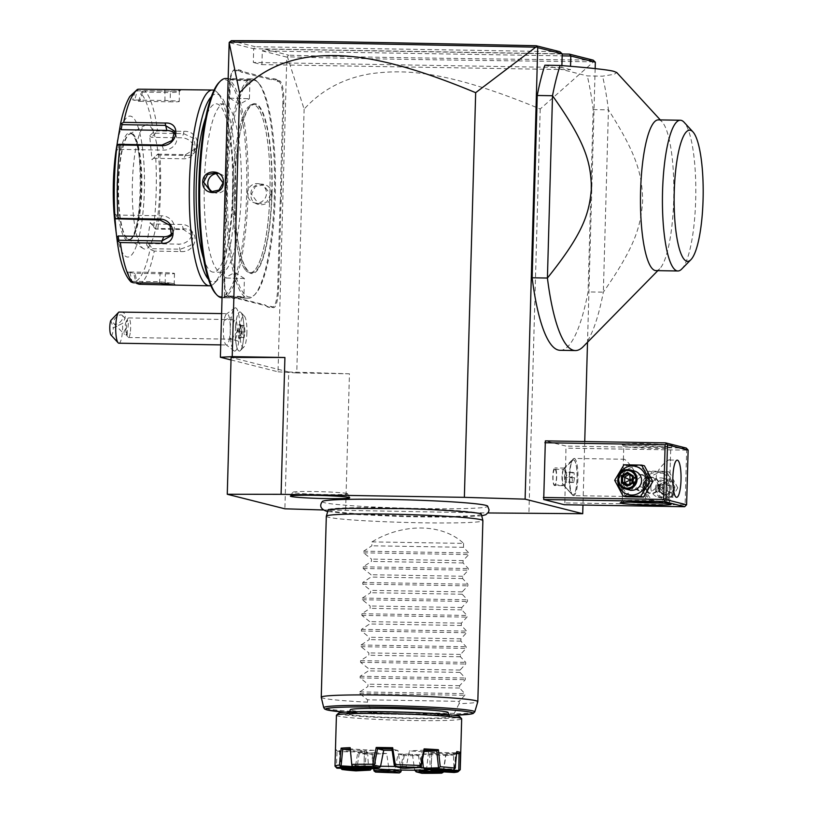 <?xml version="1.0" encoding="UTF-8"?>
<svg xmlns="http://www.w3.org/2000/svg" width="814" height="814" viewBox="0 0 814 814"><rect width="100%" height="100%" fill="white"/><g stroke="black" fill="none" stroke-linecap="round" stroke-linejoin="round"><path stroke-width="0.61" stroke-dasharray="4.07 3.05" d="M323.3 509.961L487.993 512.962M322.364 501.465A82.763 4.192 -178.4 0 0 324.287 502.655A82.763 4.192 -178.4 0 0 416.096 508.445A82.763 4.192 -178.4 0 0 487.637 506.084M595.156 68.61L587.515 342.277M584.737 441.534L582.966 505.046M561.894 65.588L561.843 67.521L570.451 69.689L570.543 66.3M687.423 449.125L686.66 450.142L685.123 504.873L564.845 502.899L564.367 504.741M564.845 502.899L566.005 446.103L545.349 440.883M544.881 65.201L587.301 75.916L602.574 76.17L614.234 74.278L616.758 72.538M560.073 350.305A156.634 34.605 90.9 0 0 588.074 291.921L593.162 109.605A156.634 34.605 90.9 0 0 587.301 75.916M231.023 359.941L278.032 371.815L286.823 57.122L287.434 56.776L304.121 109.137C321.805 89.713 344.393 77.849 371.876 73.555C402.737 69.75 443.834 68.915 540.211 108.984L593.579 61.793L594.81 61.61M540.211 108.984L528.907 513.644M304.121 109.137L296.754 372.934L349.44 373.799L345.624 510.622M349.44 373.799L288.705 371.988L284.89 508.811M278.032 371.815L296.754 372.934M288.705 371.988L231.084 357.438M559.94 51.74L255.23 46.724L253.693 48.759L229.172 42.562M562.23 53.836L253.693 48.759L253.317 62.444L561.843 67.521M286.823 57.122L262.301 50.936L261.915 64.611L253.317 62.444M246.907 332.458A15.7 3.47 -89.1 0 1 243.986 346.896A15.7 3.47 -89.1 0 1 240.008 330.718A15.7 3.47 -89.1 0 1 244.495 316.31A15.7 3.47 -89.1 0 1 246.907 332.458M238.838 341.31A21.663 4.782 -89.1 0 1 234.208 351.007A21.663 4.782 -89.1 0 1 231.207 317.602A21.663 4.782 -89.1 0 1 234.92 307.896A21.663 4.782 -89.1 0 1 239.296 318.294A21.663 4.782 -89.1 0 1 238.838 341.31A23.494 12.475 -170.9 0 1 229.579 337.891A15.659 3.46 -89.1 0 0 229.986 321.896A15.659 3.46 -89.1 0 0 227.075 313.665A15.659 3.46 -89.1 0 0 226.19 314.163A15.659 3.46 -89.1 0 0 224.064 320.757A15.659 3.46 90.9 0 0 225.692 344.464A15.659 3.46 90.9 0 0 226.567 344.983A15.659 3.46 90.9 0 0 229.579 337.891M277.147 81.237L277.93 80.474A40.334 8.913 -89.1 0 1 276.211 79.253L275.407 80.016A41.117 9.086 90.9 0 0 277.147 81.237L278.876 81.675A20.757 4.589 -89.1 0 1 282.855 103.551L283.791 103.602L281.603 181.827A40.334 8.913 -89.1 0 0 281.563 189.764L281.237 201.262A40.334 8.913 -89.1 0 0 280.84 209.117L278.663 287.332A21.54 4.762 90.9 0 1 273.331 307.641L271.601 307.204A40.334 8.913 -89.1 0 0 269.841 307.55L267.307 306.909A40.334 8.913 -89.1 0 0 267.134 306.705A40.334 8.913 -89.1 0 0 265.588 305.688L236.314 298.29A40.334 8.913 -89.1 0 0 234.554 298.636L232.031 297.995A40.334 8.913 -89.1 0 0 231.848 297.792A40.334 8.913 -89.1 0 0 230.311 296.774L228.581 296.337A21.54 4.762 90.9 0 1 227.757 295.797L227.045 295.014A20.757 4.589 -89.1 0 1 223.86 273.677L226.048 195.452A41.117 9.086 90.9 0 0 226.099 187.434L226.679 187.485A40.334 8.913 -89.1 0 1 226.638 195.421L224.45 273.646A21.54 4.762 90.9 0 0 227.757 295.797M283.791 103.602A21.54 4.762 90.9 0 0 279.66 80.912L277.93 80.474M276.211 79.253L273.687 78.612A40.334 8.913 -89.1 0 1 271.927 78.958L242.653 71.561A40.334 8.913 -89.1 0 1 240.934 70.34L238.4 69.699A40.334 8.913 -89.1 0 1 236.64 70.045L234.91 69.607A21.54 4.762 90.9 0 0 233.577 70.116A21.54 4.762 90.9 0 0 229.579 89.906L227.401 168.132A40.334 8.913 -89.1 0 1 227.004 175.987L226.679 187.485M255.23 46.724L231.359 40.7M261.915 64.611L570.451 69.689M287.342 56.736L288.563 55.149L264.692 49.115L262.301 50.936L562.169 55.861M264.692 49.115L562.22 54.009M593.579 61.793C433.709 59.992 346.021 58.618 287.434 56.776M593.172 60.134C434.127 58.343 346.52 56.99 288.563 55.149M235.572 326.556A19.577 4.324 -89.1 0 1 239.998 311.955A19.577 4.324 -89.1 0 0 235.521 326.618L237.698 330.576L235.348 334.371A19.577 4.324 90.9 0 0 239.357 351.099A19.577 4.324 90.9 0 0 240.344 350.61A19.577 4.324 90.9 0 0 243.976 332.611A19.577 4.324 -89.1 0 0 240.964 312.474A19.577 4.324 -89.1 0 0 239.998 311.955A19.577 4.324 -89.1 0 1 243.966 331.593A19.577 4.324 -89.1 0 1 239.316 351.099A19.577 4.324 -89.1 0 1 235.307 334.3L235.348 334.371M235.521 326.618A19.556 4.324 -89.1 0 1 235.307 334.3M118.905 343.213A15.659 3.46 90.9 0 0 121.917 336.121A15.659 3.46 90.9 0 0 122.558 323.392L113.248 327.859A7.835 1.73 -89.1 0 1 111.009 335.053M118.905 312.057L115.924 315.038M110.846 320.441L113.248 327.859M120.777 311.915C126.078 312.464 126.679 316.29 122.558 323.392M122.792 316.198A5.871 3.124 135.4 0 0 122.375 315.486A5.871 3.124 135.4 0 0 116.565 316.86A5.871 3.124 135.4 0 0 113.584 323.016A5.871 3.124 135.4 0 0 114.011 323.728A5.871 3.124 135.4 0 0 119.821 322.344A5.871 3.124 135.4 0 0 122.792 316.198M125.244 324.46L126.058 321.906L127.737 320.919L128.083 321.561C128.5 323.311 128.246 326.424 127.32 330.881L127.238 334.727L126.272 334.249L125.244 324.46M125.448 329.182A5.871 3.124 135.4 0 0 124.064 333.638A5.871 3.124 135.4 0 0 124.491 334.361A5.871 3.124 135.4 0 0 126.791 334.839A5.871 3.124 135.4 0 0 127.238 334.727M130.22 333.068A9.788 2.167 -89.1 0 1 128.327 337.495A9.788 2.167 -89.1 0 1 127.493 336.691A9.788 2.167 -89.1 0 1 126.76 322.354A9.788 2.167 -89.1 0 1 127.788 318.691A9.788 2.167 -89.1 0 1 128.653 317.918A9.788 2.167 -89.1 0 1 130.464 323.066A9.788 2.167 -89.1 0 1 130.22 333.068M233.292 324.104A9.788 2.167 -89.1 0 1 235.185 319.668A9.788 2.167 -89.1 0 1 236.996 324.817A9.788 2.167 -89.1 0 1 236.752 334.819A9.788 2.167 -89.1 0 1 234.859 339.245A9.788 2.167 -89.1 0 1 233.048 334.096A9.788 2.167 -89.1 0 1 233.292 324.104M240.69 324.959L241.361 331.959L240.313 338.532L238.583 338.095L237.912 331.094L238.96 324.521L241.331 325.732L241.931 331.929L240.995 337.739L239.469 337.352L238.878 331.156L239.804 325.346L244.383 325.783L244.983 331.97L244.047 337.779L240.995 337.739L240.313 338.532L240.995 337.739M240.679 325.142L241.331 331.949L244.983 331.97M238.96 324.521L241.168 325.702M237.912 331.094L241.931 331.206L242.857 325.397L244.383 325.783M238.583 338.095L239.469 337.352L242.521 337.403L241.931 331.206M244.047 337.779L242.521 337.403M242.857 325.397L239.804 325.346M282.855 103.551L280.667 181.766A41.117 9.086 90.9 0 0 280.616 189.784L281.563 189.764M275.407 80.016L272.914 79.385L273.687 78.612M240.934 70.34L240.13 71.103A41.117 9.086 90.9 0 0 241.87 72.324L271.143 79.721A41.117 9.086 90.9 0 0 272.914 79.385M240.13 71.103L237.637 70.472L238.4 69.699M227.004 175.987L226.414 176.099A41.117 9.086 90.9 0 0 226.801 168.162L228.988 89.937A20.757 4.589 -89.1 0 1 232.845 70.869A20.757 4.589 -89.1 0 1 234.127 70.37L235.857 70.808A41.117 9.086 90.9 0 0 237.637 70.472M226.414 176.099L226.099 187.434M232.031 297.995L231.298 297.202A41.117 9.086 90.9 0 0 231.135 297.018A41.117 9.086 90.9 0 0 229.568 295.981L227.839 295.543A20.757 4.589 -89.1 0 1 227.045 295.014M231.298 297.202L234.554 298.636M267.307 306.909L266.585 306.115A41.117 9.086 90.9 0 0 266.422 305.932A41.117 9.086 90.9 0 0 264.845 304.894L235.572 297.497A41.117 9.086 90.9 0 0 233.801 297.832M266.585 306.115L269.841 307.55M281.237 201.262L280.301 201.129A41.117 9.086 90.9 0 0 279.914 209.056L277.727 287.281A20.757 4.589 -89.1 0 1 272.588 306.847L270.858 306.41A41.117 9.086 90.9 0 0 269.078 306.746M280.301 201.129L280.616 189.784M255.627 104.568A84.178 18.6 90.9 0 0 254.66 104.436A84.178 18.6 90.9 0 0 234.778 183.933A84.178 18.6 90.9 0 0 250.936 272.649A84.178 18.6 90.9 0 0 251.892 272.782A84.178 18.6 90.9 0 0 271.774 193.284A84.178 18.6 90.9 0 0 255.627 104.568M269.943 193.254A84.178 18.6 90.9 0 0 253.785 104.538A84.178 18.6 90.9 0 0 252.828 104.406A84.178 18.6 90.9 0 0 248.575 106.532A84.188 18.6 -89.1 0 1 269.953 193.254A84.188 18.6 -89.1 0 1 245.889 270.502A84.178 18.6 90.9 0 0 249.094 272.619A84.178 18.6 90.9 0 0 250.051 272.751A84.178 18.6 90.9 0 0 269.943 193.254M232.946 183.903A84.188 18.6 -89.1 0 1 248.585 106.522A84.178 18.6 90.9 0 0 232.936 183.903A84.178 18.6 90.9 0 0 245.879 270.492A84.188 18.6 -89.1 0 1 232.946 183.903M254.477 80.291A108.466 23.962 -89.1 0 1 258.618 83.038A108.466 23.962 -89.1 0 1 275.407 188.97A108.466 23.962 -89.1 0 1 255.138 294.302A108.466 23.962 -89.1 0 1 248.423 296.866A108.466 23.962 -89.1 0 1 227.615 182.56A108.466 23.962 -89.1 0 1 254.477 80.291M253.358 79.1A109.636 24.227 -89.1 0 1 257.55 81.878A109.636 24.227 -89.1 0 1 274.522 188.96A109.636 24.227 -89.1 0 1 254.029 295.421A109.636 24.227 -89.1 0 1 248.504 298.189A109.636 24.227 -89.1 0 1 247.242 298.016A109.636 24.227 -89.1 0 1 226.139 185.317A109.636 24.227 -89.1 0 1 252.106 78.938A109.636 24.227 -89.1 0 1 253.358 79.1M244.383 297.965L243.64 297.171L224.542 296.866L223.758 297.629C220.156 296.296 241.972 296.652 244.383 297.965L226.607 297.822L223.758 297.629L224.542 296.866C221.194 295.594 241.473 295.93 243.64 297.171L244.638 298.056M229.874 78.714C232.285 80.037 254.1 80.393 250.498 79.06L230.22 78.571L229.619 78.622L230.616 79.507C232.784 80.759 253.062 81.095 249.715 79.823L230.616 79.507L229.619 78.622M250.722 79.273L249.715 79.823L250.722 79.273M225.763 78.5A109.636 24.227 -89.1 0 1 227.014 78.673A109.636 24.227 -89.1 0 1 248.117 191.371A109.636 24.227 -89.1 0 1 222.151 297.751A109.636 24.227 -89.1 0 1 222.039 297.751M271.53 194.597C272.385 180.84 250.559 180.515 250.916 194.261C249.817 207.957 271.632 208.282 271.53 194.597L270.594 194.546L263.339 184.87L255.25 186.62L251.506 194.231L258.547 203.846L266.717 202.106L270.594 194.546M219.119 82.387A108.466 23.962 -89.1 0 1 225.834 79.823A108.466 23.962 -89.1 0 1 246.642 194.129A108.466 23.962 -89.1 0 1 219.78 296.388A108.466 23.962 -89.1 0 1 216.178 294.2M225.152 104.07A84.178 18.6 90.9 0 0 224.196 103.938A84.178 18.6 90.9 0 0 204.253 185.623A84.178 18.6 90.9 0 0 220.462 272.151A84.178 18.6 90.9 0 0 221.428 272.273A84.178 18.6 90.9 0 0 241.361 190.598A84.178 18.6 90.9 0 0 225.152 104.07M203.408 258.109A84.178 18.6 90.9 0 0 212.444 272.018A84.178 18.6 90.9 0 0 213.41 272.141A84.178 18.6 90.9 0 0 233.343 190.466A84.178 18.6 90.9 0 0 217.135 103.938A84.178 18.6 90.9 0 0 216.178 103.805A84.178 18.6 90.9 0 0 205.718 117.511M211.375 96.601A93.976 20.767 -89.1 0 1 217.409 94.159A93.976 20.767 -89.1 0 1 221.001 96.53A93.976 20.767 -89.1 0 1 235.551 188.319A93.976 20.767 -89.1 0 1 217.989 279.578A93.976 20.767 -89.1 0 1 212.169 281.797A93.976 20.767 -89.1 0 1 208.374 279.192M214.001 90.273A97.894 21.632 -89.1 0 1 217.44 92.654A97.894 21.632 -89.1 0 1 232.601 188.268A97.894 21.632 -89.1 0 1 214.306 283.333A97.894 21.632 -89.1 0 1 210.785 285.602M139.235 284.269A97.894 21.632 90.9 0 0 154.253 251.109L180.433 251.536C197.232 253.195 201.017 228.846 184.066 228.897L157.885 228.459A97.894 21.632 90.9 0 0 159.931 155.067L186.111 155.494C203.124 156.196 200.59 130.26 183.791 131.349L157.611 130.922A97.894 21.632 90.9 0 0 144.648 90.69L170.828 91.117C178.51 90.893 181.848 90.405 180.861 89.642L178.795 89.479M179.579 91.361L180.861 89.642L179.294 91.178L137.291 90.802L134.636 100.01L164.967 100.509A11.752 0.59 -178.4 0 1 179.294 101.485A11.752 0.59 -178.4 0 1 170.136 101.811L170.391 92.572C177.187 92.338 180.159 91.87 179.294 91.178L179.294 101.485M144.648 90.69L142.002 91.371L140.842 93.518A94.994 20.991 -89.1 0 1 153.337 132.316L157.611 130.922M120.482 124.013A94.994 20.991 -89.1 0 1 134.961 92.033L132.702 99.888L139.805 101.312L142.45 92.104L142.002 91.371M142.45 92.104L170.391 92.572L170.828 91.117M154.253 251.109L150.071 249.318A94.994 20.991 -89.1 0 1 135.592 281.298L133.771 273.382L127.9 271.896L129.833 272.008L131.97 281.288L131.085 282L129.721 279.812A94.994 20.991 -89.1 0 1 117.216 241.025M131.97 281.288L159.91 281.746L173.921 283.516L175.743 285.215M175.407 285.103L173.921 283.516L165.069 283.058L137.128 282.59L136.64 283.404L135.592 281.298M159.931 155.067L157.275 154.579L155.637 156.176A94.994 20.991 -89.1 0 1 153.663 226.943L150.224 222.578L146.642 244.973L148.433 243.63L152.462 248.738L151.811 249.898M152.462 248.738L180.403 249.196L190.751 245.329L193.294 236.192L183.547 229.538L155.606 229.08L157.885 228.459M153.663 226.943L155.199 228.744M153.337 132.316L149.684 135.836L151.984 159.707L157.275 154.579M157.702 154.141L185.643 154.609L195.492 148.636L193.986 138.461L183.628 133.638L155.688 133.181L155.108 132.031M149.684 135.836L151.404 137.322L181.736 137.82A11.752 10.206 -155.6 0 1 193.447 153.144L195.492 148.636M155.688 133.181L151.404 137.322M138.583 101.374L140.842 93.518M116.331 148.708A70.482 15.568 -89.1 0 1 130.84 116.199A70.482 15.568 -89.1 0 1 144.363 190.476A70.482 15.568 -89.1 0 1 126.913 256.929A70.482 15.568 -89.1 0 1 115.089 223.982M146.642 244.973L150.071 249.318M151.984 159.707L155.637 156.176M139.805 101.312L170.136 101.811M134.961 92.033L137.413 89.387M132.702 99.888L134.636 100.01M137.291 90.802L136.447 89.967M127.9 271.896L129.721 279.812M129.833 272.008L160.165 272.507A11.752 0.59 1.6 0 1 174.491 273.494A11.752 0.59 1.6 0 1 165.334 273.809L134.992 273.311L137.128 282.59M133.771 273.382L134.992 273.311M131.665 133.811A52.859 11.681 -89.1 0 1 141.84 188.146A52.859 11.681 -89.1 0 1 129.314 239.438A52.859 11.681 -89.1 0 1 128.714 239.357A52.859 11.681 -89.1 0 1 127.798 238.96A52.859 11.681 -89.1 0 1 118.508 186.396A52.859 11.681 -89.1 0 1 129.518 134.157A52.859 11.681 -89.1 0 1 131.054 133.73A52.859 11.681 -89.1 0 1 131.665 133.811M147.792 124.684A62.261 13.757 90.9 0 0 145.279 125.102A62.261 13.757 90.9 0 0 132.306 186.62A62.261 13.757 90.9 0 0 143.244 248.535A62.261 13.757 90.9 0 0 144.322 249.003A62.261 13.757 90.9 0 0 159.737 190.303A62.261 13.757 90.9 0 0 147.792 124.684M174.99 134.056A11.752 9.615 162.1 0 1 176.414 136.66A11.752 9.615 162.1 0 1 163.655 150.102L118.05 149.349L118.813 144.322M116.249 150.682L118.05 149.349M114.499 213.563L116.219 215.038L116.717 219.251M116.219 215.038L161.823 215.791A11.752 10.206 24.4 0 1 173.535 231.115A11.752 10.206 24.4 0 1 172.171 233.252M148.433 243.63L178.775 244.129A11.752 9.615 -17.9 0 0 191.524 230.698A11.752 9.615 -17.9 0 0 181.919 224.471L151.587 223.972L155.606 229.08M150.224 222.578L151.587 223.972M153.419 158.282L183.75 158.781A11.752 10.206 -155.6 0 0 193.447 153.144M229.853 98.158L249.43 98.708L229.853 98.158L230.382 79.416M212.993 192.104A9.788 9.534 104.2 0 0 226.882 183.506A9.788 9.534 -75.8 0 0 217.653 173.575M244.404 278.53L224.827 277.981L244.404 278.53L243.874 297.263M259.32 183.852A9.788 9.534 104.2 0 0 247.375 193.183A9.788 9.534 -75.8 0 0 254.528 202.828A9.788 9.534 -75.8 0 0 266.463 193.498A9.788 9.534 104.2 0 0 259.32 183.852L263.339 184.87M621.265 481.145A14.56 14.184 -75.8 0 0 635.062 495.919A14.56 14.184 -75.8 0 0 649.674 481.613A14.56 14.184 -75.8 0 0 635.876 466.839A14.56 14.184 -75.8 0 0 621.265 481.145M686.283 448.076L566.005 446.103M672.14 445.411A25.448 1.292 -178.4 0 0 643.884 443.63A25.448 1.292 -178.4 0 0 621.906 444.352A25.448 1.292 -178.4 0 0 622.496 444.597A25.448 1.292 -178.4 0 0 649.47 446.347A25.448 1.292 -178.4 0 0 672.72 445.777A25.448 1.292 -178.4 0 0 672.14 445.411M686.66 450.142L566.371 448.168M642.785 486.579A14.56 14.184 -75.8 0 0 656.572 501.353A14.56 14.184 -75.8 0 0 671.184 487.047A14.56 14.184 -75.8 0 0 657.386 472.273A14.56 14.184 -75.8 0 0 642.785 486.579M685.123 504.873L685.836 505.809M669.82 460.042C669.179 457.916 655.575 469.912 656.298 477.431C655.168 484.747 668.05 498.341 668.782 497.171L669.373 496.713L670.37 461.06L669.586 460.012L677.238 460.134M630.708 502.177A23.494 1.19 1.6 0 1 622.822 501.312A23.494 1.19 1.6 0 1 622.252 501.027A23.494 1.19 1.6 0 1 622.283 500.966A23.494 1.19 1.6 0 1 643.742 500.447A23.494 1.19 1.6 0 1 668.64 502.065A23.494 1.19 1.6 0 1 669.189 502.279A23.494 1.19 1.6 0 1 669.22 502.34A23.494 1.19 1.6 0 1 660.703 503.021M622.964 496.418L622.405 495.4L623.402 459.747L623.992 459.289C624.725 458.119 637.616 471.713 636.477 479.029C637.199 486.548 623.595 498.544 622.964 496.418L573.534 495.634A18.6 4.111 -89.1 0 1 573.321 495.604A18.6 4.111 90.9 0 1 572.608 495.136A18.6 4.111 90.9 0 1 569.729 476.973A18.6 4.111 90.9 0 1 573.209 458.903A18.6 4.111 90.9 0 1 574.145 458.435L623.799 459.259M670.176 447.334A23.494 1.19 -178.4 0 0 644.678 445.706A23.494 1.19 -178.4 0 0 623.778 446.296A23.494 1.19 -178.4 0 0 623.809 446.357A23.494 1.19 -178.4 0 0 624.348 446.581A23.494 1.19 -178.4 0 0 649.246 448.199A23.494 1.19 -178.4 0 0 670.716 447.669A23.494 1.19 -178.4 0 0 670.746 447.608A23.494 1.19 -178.4 0 0 670.176 447.334M649.409 483.007L643.091 474.816L633.373 482.743L639.061 490.771L645.97 489.346L649.409 483.007M643.04 485.185L646.479 478.846L653.388 477.421L659.075 485.449L649.358 493.365L643.04 485.185M574.145 458.435A18.6 4.111 90.9 0 1 574.358 458.465A18.6 4.111 -89.1 0 1 577.94 477.584A18.6 4.111 -89.1 0 1 573.534 495.634M564.143 485.693A8.812 1.943 -89.1 0 0 566.239 477.136A8.812 1.943 -89.1 0 0 564.54 468.081A8.812 1.943 90.9 0 0 564.438 468.07A8.812 1.943 90.9 0 0 563.99 468.294A8.812 1.943 90.9 0 0 562.342 476.851A8.812 1.943 90.9 0 0 563.705 485.449A8.812 1.943 90.9 0 0 564.041 485.673L572.69 494.932L564.051 485.673A8.812 1.943 -89.1 0 0 564.143 485.693L554.599 485.531A8.812 1.943 -89.1 0 1 554.497 485.52A8.812 1.943 -89.1 0 1 552.808 476.465A8.812 1.943 -89.1 0 1 554.894 467.918A8.812 1.943 -89.1 0 1 554.995 467.928A8.812 1.943 -89.1 0 1 556.684 476.984A8.812 1.943 -89.1 0 1 554.599 485.531M563.929 469.444A7.835 1.73 90.9 0 0 563.837 469.434A7.835 1.73 90.9 0 0 563.441 469.627A7.835 1.73 90.9 0 0 561.975 477.228A7.835 1.73 90.9 0 0 563.186 484.879A7.835 1.73 90.9 0 0 563.481 485.083A7.835 1.73 -89.1 0 0 563.583 485.093A7.835 1.73 -89.1 0 0 565.435 477.503A7.835 1.73 -89.1 0 0 563.929 469.444M573.677 459.91A17.542 3.877 90.9 0 0 573.463 459.879A17.542 3.877 90.9 0 0 572.578 460.317A17.542 3.877 90.9 0 0 569.301 477.35A17.542 3.877 90.9 0 0 572.018 494.485A17.542 3.877 90.9 0 0 572.68 494.922A17.542 3.877 -89.1 0 0 572.893 494.953A17.542 3.877 -89.1 0 0 577.045 477.971A17.542 3.877 -89.1 0 0 573.677 459.91M554.955 469.302A7.835 1.73 90.9 0 0 554.863 469.281A7.835 1.73 90.9 0 0 553.011 476.872A7.835 1.73 90.9 0 0 554.507 484.93A7.835 1.73 90.9 0 0 554.609 484.941A7.835 1.73 90.9 0 0 556.461 477.36A7.835 1.73 90.9 0 0 554.955 469.302M573.758 459.91A17.542 3.877 -89.1 0 1 577.116 477.971A17.542 3.877 -89.1 0 1 572.964 494.963A17.542 3.877 -89.1 0 1 572.751 494.932A17.542 3.877 90.9 0 1 569.393 476.872A17.542 3.877 90.9 0 1 573.544 459.879A17.542 3.877 90.9 0 1 573.758 459.91M572.018 477.085L572.496 482.132L573.738 482.468L574.501 477.747L574.012 472.7L572.771 472.364L572.018 477.085L564.377 476.963L564.855 482.01L566.096 482.346L566.859 477.625L566.381 472.578L565.14 472.242L564.377 476.963M572.496 482.132L564.855 482.01M573.738 482.468L566.096 482.346M572.771 472.364L565.14 472.242M574.012 472.7L566.381 472.578M574.501 477.747L566.859 477.625M659.493 485.551A8.221 8.008 104.2 0 1 649.46 493.396A8.221 8.008 104.2 0 1 643.457 485.286A8.221 8.008 104.2 0 1 653.489 477.452A8.221 8.008 104.2 0 1 659.493 485.551M643.752 485.276A7.835 7.631 -75.8 0 0 651.169 493.213A7.835 7.631 -75.8 0 0 659.025 485.52A7.835 7.631 -75.8 0 0 651.607 477.584A7.835 7.631 -75.8 0 0 643.752 485.276M648.992 482.895A8.221 8.008 104.2 0 1 638.959 490.74A8.221 8.008 104.2 0 1 632.956 482.641A8.221 8.008 104.2 0 1 642.989 474.796A8.221 8.008 104.2 0 1 648.992 482.895M648.697 482.916A7.835 7.631 104.2 0 1 640.842 490.608A7.835 7.631 104.2 0 1 633.424 482.661A7.835 7.631 104.2 0 1 641.279 474.969A7.835 7.631 104.2 0 1 648.697 482.916M648.911 471.113L639.662 486.599L648.036 502.38L665.679 502.676L674.928 487.179L666.554 471.398L648.911 471.113L651.729 471.815L642.47 487.311L650.854 503.093L668.487 503.388L665.679 502.676M668.487 503.388L677.747 487.891L674.928 487.179M646.224 487.444A14.56 14.184 -75.8 0 0 660.022 502.218A14.56 14.184 -75.8 0 0 674.623 487.912A14.56 14.184 -75.8 0 0 660.826 473.138A14.56 14.184 -75.8 0 0 646.224 487.444M650.874 487.525A9.788 9.534 104.2 0 1 662.82 478.184A9.788 9.534 104.2 0 1 669.973 487.84A9.788 9.534 104.2 0 1 658.027 497.171A9.788 9.534 104.2 0 1 650.874 487.525M677.747 487.891L669.362 472.11L651.729 471.815M669.362 472.11L666.554 471.398M642.47 487.311L639.662 486.599M650.854 503.093L648.036 502.38M655.392 488.665A9.788 9.534 104.2 0 1 667.338 479.334A9.788 9.534 104.2 0 1 674.491 488.98A9.788 9.534 -75.8 0 1 662.545 498.31A9.788 9.534 -75.8 0 1 655.392 488.665M656.562 488.736A8.812 8.578 -75.8 0 0 664.906 497.669A8.812 8.578 -75.8 0 0 673.748 489.021A8.812 8.578 104.2 0 0 665.404 480.077A8.812 8.578 104.2 0 0 656.562 488.736M659.198 492.246L659.971 491.625L660.123 485.846L665.099 483.038L669.902 486.009L669.739 491.788L664.773 494.597L657.865 491.096L662.372 488.176L662.993 482.509L658.027 485.317L660.123 485.846L659.391 485.317L660.123 485.846L659.391 485.317L665.353 481.939L665.13 483.038L660.154 485.856L659.991 491.656L664.794 494.607L664.967 495.807L659.198 492.246L659.391 485.317M665.353 481.939L671.123 485.5L670.919 492.439L667.643 491.259L658.027 485.317L657.865 491.096L664.773 494.597M671.123 485.5L669.902 486.009L667.806 485.48L662.372 488.176L662.667 494.067L667.643 491.259L667.806 485.48L662.993 482.509L665.099 483.038M644.413 465.812L626.77 465.516L617.521 481.013L625.905 496.794M617.521 481.013L614.702 480.301M626.77 465.516L623.962 464.804M618.498 476.241A14.56 14.184 -75.8 0 0 618.091 477.849M634.421 471.021A9.788 9.534 -75.8 0 0 622.476 480.352A9.788 9.534 -75.8 0 0 629.629 489.997M629.13 474.491L629.782 474.124L634.584 477.096L632.458 476.546M629.873 474.949L629.782 474.124L627.675 473.595M632.325 481.44L634.421 482.865L634.584 477.096L632.397 478.612M627.34 485.134L629.456 485.673L634.421 482.865L632.325 482.336M627.991 484.768L629.456 485.673L629.771 483.76M593.162 109.605L608.434 109.859A156.634 34.605 90.9 0 0 602.574 76.17M583.251 346.611A156.634 34.605 90.9 0 0 603.347 292.165C635.48 246.093 640.699 226.587 642.653 201.058C642.124 175.529 637.993 156.013 608.434 109.859L603.347 292.165L588.074 291.921M658.394 119.882A75.376 16.656 -89.1 0 1 659.259 120.004A75.376 16.656 -89.1 0 1 662.138 121.907A75.376 16.656 -89.1 0 1 673.809 195.523A75.376 16.656 -89.1 0 1 659.727 268.722A75.376 16.656 -89.1 0 1 655.921 270.624M681.674 269.088A75.376 16.656 90.9 0 0 695.766 195.889A75.376 16.656 90.9 0 0 684.096 122.263M481.328 514.102A76.587 3.877 1.6 0 1 413.705 516.117A76.587 3.877 1.6 0 1 330.087 510.785A76.587 3.877 1.6 0 1 328.225 509.829M328.388 509.625A76.587 3.877 1.6 0 1 328.541 509.533A76.587 3.877 1.6 0 1 399.847 508.007A76.587 3.877 1.6 0 1 479.456 513.247A76.587 3.877 1.6 0 1 481.023 513.797A76.587 3.877 1.6 0 1 481.176 513.899M326.312 516.259A78.317 3.958 -178.4 0 0 328.225 517.195A78.317 3.958 -178.4 0 0 413.197 522.629A78.317 3.958 -178.4 0 0 482.875 520.634M321.255 697.313A78.317 3.958 -178.4 0 0 323.168 698.188A78.317 3.958 -178.4 0 0 367.48 702.167L371.723 712.515A75.56 3.826 1.6 0 1 323.728 707.661M371.957 541.89L463.604 543.396C442.49 523.463 403.317 522.812 371.957 541.89L371.856 545.797L363.675 551.18L363.624 552.838L371.479 559.096L371.418 561.426L363.237 566.819L363.186 568.477L371.042 574.735L370.981 577.065L362.8 582.458L362.749 584.116L370.604 590.364L370.543 592.704L362.362 598.087L362.311 599.745L370.167 606.003L370.105 608.343L361.925 613.725L361.884 615.384L369.729 621.642L369.668 623.982L361.487 629.364L361.447 631.023L369.291 637.281L369.23 639.611L361.05 645.003L361.009 646.662L368.854 652.92L368.793 655.25L360.612 660.642L360.571 662.301L368.427 668.548L368.355 670.889L360.175 676.271L360.134 677.93L367.989 684.187L367.918 686.528L359.737 691.91L359.696 693.569L367.552 699.826L459.188 701.332L459.127 703.672A78.317 3.958 -178.4 0 0 477.808 701.678M459.127 703.672L453.306 715.211A73.667 3.724 1.6 0 1 453.256 715.211L371.825 713.868L371.723 712.515M453.327 715.211L371.825 713.868A73.667 3.724 1.6 0 1 344.983 712.179M448.138 712.535A48.942 2.473 1.6 0 1 409.961 713.888A48.942 2.473 1.6 0 1 350.285 709.798M338.512 713.227A60.694 3.073 -178.4 0 0 339.916 714.102A60.694 3.073 -178.4 0 0 407.295 718.355A60.694 3.073 -178.4 0 0 459.696 716.615M336.416 715.282A62.647 3.175 -178.4 0 0 337.952 716.025A62.647 3.175 -178.4 0 0 405.932 720.38A62.647 3.175 -178.4 0 0 461.67 718.782M460.164 769.759A62.647 3.175 1.6 0 1 455.799 770.644L455.067 753.947A62.647 3.175 1.6 0 1 446.031 754.415L443.528 771.285A62.647 3.175 1.6 0 1 422.354 771.458L419.983 754.629A62.647 3.175 1.6 0 1 403.49 754.354L399.969 771.092A62.647 3.175 1.6 0 1 374.43 770.156L372.079 753.204A62.647 3.175 1.6 0 1 357.794 752.35L355.026 768.986A62.647 3.175 1.6 0 1 340.089 767.5L339.418 750.518A62.647 3.175 -178.4 0 1 336.996 750.04A62.647 3.175 -178.4 0 1 335.704 749.582L335.042 766.228M456.654 752.909A61.477 3.114 -178.4 0 0 455.932 752.777L456.776 751.566M403.49 754.354L404.192 755.484A61.477 3.114 -178.4 0 0 418.752 755.718M380.738 765.903A33.679 1.699 -178.4 0 0 375.854 765.943L374.196 750.345A33.679 1.699 -178.4 0 0 366.381 750.752L365.099 766.503A33.679 1.699 -178.4 0 0 364.082 766.778L364.397 751.281A33.679 1.699 -178.4 0 0 367.613 752.095L368.508 767.897A33.679 1.699 -178.4 0 0 371.947 768.243L374.328 752.767A33.679 1.699 -178.4 0 0 386.681 753.499L388.97 769.261A33.679 1.699 -178.4 0 0 394.861 769.474L398.158 753.927A33.679 1.699 -178.4 0 0 405.464 754.09A33.679 1.699 -178.4 0 0 412.413 754.161L414.723 770.624L420.838 772.171L418.569 755.718L419.983 754.629M418.569 755.718L412.413 754.161M398.158 753.927L404.192 755.484M429.1 769.729A33.679 1.699 -178.4 0 0 431.278 769.179A33.679 1.699 -178.4 0 0 423.473 767.877M419.546 767.561A33.679 1.699 -178.4 0 0 395.523 766.483M422.578 759.655L421.794 751.668A33.679 1.699 -178.4 0 0 409.442 750.925L406.278 766.442A33.679 1.699 -178.4 0 0 400.386 766.228L397.965 750.508A33.679 1.699 -178.4 0 0 392.022 750.376M414.509 769.8A33.679 1.699 -178.4 0 0 419.393 769.759L421.937 754.079A33.679 1.699 -178.4 0 0 429.741 753.672L430.158 769.199A33.679 1.699 -178.4 0 0 431.176 768.925L431.725 753.154A33.679 1.699 -178.4 0 0 428.51 752.34L426.75 767.806A33.679 1.699 -178.4 0 0 423.3 767.47M364.377 767.592A33.679 1.699 1.6 0 1 363.95 767.307A33.679 1.699 1.6 0 1 380.616 766.3M397.965 750.508L391.809 748.951M376.037 767.826L375.854 765.943M374.196 750.345L350.519 748.931L352.014 765.313L375.539 766.717M350.356 749.796L366.381 750.752M364.621 767.287L365.099 766.503M363.024 768.64L364.082 766.778M364.397 751.281L337.077 750.834L336.447 767.114L363.593 767.561M337.077 750.834L336.915 750.823A61.477 3.114 -178.4 0 0 340.201 751.648L367.613 752.095M368.081 768.701L368.508 767.897M363.085 768.62L340.934 768.253L340.293 751.648M371.947 768.243L371.571 769.047L356.705 769.82L359.157 753.54L371.774 754.293L386.681 753.499M374.328 752.767L359.361 753.55M388.97 769.261L388.838 770.075M373.677 768.772L371.713 754.283M394.861 769.474L394.8 770.298M404.314 755.473L401.292 770.044M399.969 771.092L400.62 772.14M374.125 771.173L374.43 770.156M371.774 754.293L372.079 753.204M357.794 752.35L359.157 753.54M355.026 768.986L356.705 769.82M340.934 768.253L340.089 767.5M356.278 770.105L355.952 770.878M340.201 751.648L339.418 750.518M335.704 749.582L336.915 750.823M350.162 747.669L350.488 748.921M424.409 750.152L409.442 750.925M421.794 751.668L424.145 751.546M421.245 766.452L406.369 767.226L406.278 766.442M406.369 767.226L405.311 768.304M401.668 768.172L400.386 766.228M394.291 765.465L400.407 767.012M455.932 752.777L428.51 752.34M426.75 767.806L427.126 768.609L454.273 769.057L455.83 752.787M431.725 753.154L456.593 753.561M427.126 768.609L427.024 769.688M454.1 772.496L455.799 770.644M446.031 754.415L445.634 755.514L453.612 755.097L455.067 753.947M453.612 755.097L429.741 753.672M430.158 769.199L430.586 770.013L454.11 771.428L453.418 755.097M421.937 754.079L445.634 755.514L443.192 771.998M431.176 768.925L431.613 769.739L453.164 770.095M443.528 771.285L443.192 772.303M421.967 773.3L421.225 772.476L422.354 771.458M419.393 769.759L419.668 770.583M367.552 699.826L367.48 702.167M463.604 543.396L463.492 547.303L468.783 552.909L468.742 554.568L463.125 560.602L463.054 562.942L468.345 568.548L468.304 570.207L462.688 576.241L462.617 578.571L467.908 584.187L467.867 585.846L462.25 591.88L462.179 594.21L467.47 599.816L467.429 601.475L461.813 607.509L461.752 609.849L467.033 615.455L466.992 617.114L461.375 623.148L461.314 625.488L466.605 631.094L466.554 632.753L460.938 638.787L460.877 641.117L466.168 646.733L466.117 648.392L460.5 654.425L460.439 656.756L465.73 662.362L465.679 664.021L460.063 670.054L460.002 672.395L465.293 678.001L465.242 679.659L459.625 685.693L459.564 688.034L464.855 693.64L464.804 695.298L459.188 701.332M459.564 688.034L367.918 686.528M459.625 685.693L367.989 684.187M460.002 672.395L368.355 670.889M460.063 670.054L368.427 668.548M460.439 656.756L368.793 655.25M460.5 654.425L368.854 652.92M460.877 641.117L369.23 639.611M460.938 638.787L369.291 637.281M461.314 625.488L369.668 623.982M461.375 623.148L369.729 621.642M461.752 609.849L370.105 608.343M461.813 607.509L370.167 606.003M462.179 594.21L370.543 592.704M462.25 591.88L370.604 590.364M462.617 578.571L370.981 577.065M462.688 576.241L371.042 574.735M463.054 562.942L371.418 561.426M463.125 560.602L371.479 559.096M463.492 547.303L371.856 545.797M346.896 493.488A27.411 1.384 -178.4 0 0 317.552 491.595A27.411 1.384 -178.4 0 0 292.775 492.236A27.411 1.384 -178.4 0 0 293.437 492.602A27.411 1.384 -178.4 0 0 323.575 494.515A27.411 1.384 -178.4 0 0 347.558 493.772A27.411 1.384 -178.4 0 0 346.896 493.488M224.064 320.757A23.494 12.475 9.1 0 1 231.207 317.602M280.667 181.766L281.603 181.827M278.876 81.675L279.66 80.912M271.143 79.721L271.927 78.958M241.87 72.324L242.653 71.561M235.857 70.808L236.64 70.045M234.127 70.37L234.91 69.607M228.988 89.937L229.579 89.906M226.801 168.162L227.401 168.132M226.048 195.452L226.638 195.421M223.86 273.677L224.45 273.646M227.839 295.543L228.581 296.337M229.568 295.981L230.311 296.774M235.572 297.497L236.314 298.29M264.845 304.894L265.588 305.688M270.858 306.41L271.601 307.204M272.588 306.847L273.331 307.641M277.727 287.281L278.663 287.332M279.914 209.056L280.84 209.117M272.029 193.325A84.971 18.773 90.9 0 0 255.728 103.785A84.971 18.773 90.9 0 0 234.686 183.893A84.971 18.773 90.9 0 0 250.987 273.443A84.971 18.773 90.9 0 0 272.029 193.325M164.886 89.621L164.967 100.509M159.473 283.201L160.165 272.507M165.171 283.526L165.334 273.809M180.433 251.536L178.775 244.129M184.066 228.897L183.547 229.538L181.919 224.471M186.111 155.494L185.643 154.609L183.75 158.781M183.791 131.349L183.628 133.638L181.736 137.82M127.371 240.313A53.846 11.895 -89.1 0 1 117.043 183.577A53.846 11.895 -89.1 0 1 130.372 132.814A53.846 11.895 -89.1 0 1 140.71 189.55A53.846 11.895 -89.1 0 1 127.371 240.313M131.308 133.801A52.859 11.681 -89.1 0 1 141.483 188.146A52.859 11.681 -89.1 0 1 128.958 239.438A52.859 11.681 -89.1 0 1 128.358 239.357A52.859 11.681 -89.1 0 1 118.183 185.012A52.859 11.681 -89.1 0 1 130.698 133.72A52.859 11.681 -89.1 0 1 131.308 133.801M162.027 145.034L163.655 150.102M161.823 215.791L159.931 219.963M250.916 194.261L251.506 194.231M670.919 492.439L664.967 495.807M474.766 711.884A75.56 3.826 1.6 0 1 454.283 713.878M371.611 712.016L454.446 713.369M387.484 712.148A52.859 2.676 1.6 0 1 450.651 715.923A52.859 2.676 1.6 0 1 410.714 718.009A52.859 2.676 1.6 0 1 347.547 714.234A52.859 2.676 1.6 0 1 387.484 712.148M359.696 693.569L464.804 695.298M359.737 691.91L464.855 693.64M360.134 677.93L465.242 679.659M360.175 676.271L465.293 678.001M360.571 662.301L465.679 664.021M360.612 660.642L465.73 662.362M361.009 646.662L466.117 648.392M361.05 645.003L466.168 646.733M361.447 631.023L466.554 632.753M361.487 629.364L466.605 631.094M361.884 615.384L466.992 617.114M361.925 613.725L467.033 615.455M362.311 599.745L467.429 601.475M362.362 598.087L467.47 599.816M362.749 584.116L467.867 585.846M362.8 582.458L467.908 584.187M363.186 568.477L468.304 570.207M363.237 566.819L468.345 568.548M363.624 552.838L468.742 554.568M363.675 551.18L468.783 552.909M244.495 316.31L240.964 312.474M243.986 346.896L240.344 350.61M234.92 307.896L226.19 314.163M234.208 351.007L225.692 344.464M220.726 344.892L226.567 344.983M221.601 313.573L227.075 313.665M122.375 315.486L127.737 320.919M127.493 336.691L126.272 334.249M114.011 323.728L124.491 334.361M127.788 318.691L126.058 321.906M128.653 317.918L235.185 319.668M128.327 337.495L234.859 339.245M241.331 331.949L240.313 338.319M233.577 70.116L232.845 70.869M231.135 297.018L231.848 297.792M266.422 305.932L267.134 306.705M250.051 272.751L251.892 272.782M252.828 104.406L254.66 104.436M257.55 81.878L258.618 83.038M254.029 295.421L255.138 294.302M244.037 298.107L248.504 298.189M226.607 297.822L222.151 297.751M228.164 78.541L230.22 78.571M247.649 78.856L252.106 78.938M221.428 272.273L213.41 272.141M224.196 103.938L216.178 103.805M217.44 92.654L221.001 96.53M214.306 283.333L217.989 279.578M174.491 273.494L174.206 283.608M129.314 239.438L128.958 239.438C142.989 243.813 144.098 129.762 131.095 133.771L131.054 133.73M127.798 238.96L143.244 248.535M129.518 134.157L145.279 125.102M176.414 136.66L174.644 131.166M173.535 231.115L171.489 235.622M191.524 230.698L193.294 236.192M249.43 98.708L249.949 79.965M229.884 98.199L239.479 104.304L249.389 98.748M219.739 173.85L215.71 172.833M214.937 192.837L210.918 191.819M224.827 277.981L224.308 296.723M244.373 278.49L234.778 272.385L224.868 277.94M254.528 202.828L258.547 203.846M668.976 497.201L676.627 497.334M622.252 501.027L622.405 495.4M623.402 459.747L623.778 446.296M623.809 446.357L621.906 444.352M670.716 447.669L672.72 445.777M669.22 502.34L669.373 496.713M670.37 461.06L670.746 447.608M669.189 502.279L671.092 504.283M622.283 500.966L620.268 502.869M563.99 468.294L573.209 458.903M563.705 485.449L572.608 495.136M563.441 469.627L572.578 460.317M563.186 484.879L572.018 494.485M564.438 468.07L554.894 467.918M554.863 469.281L563.837 469.434M554.609 484.941L563.583 485.093M662.82 478.184L667.338 479.334M658.027 497.171L662.545 498.31M662.138 121.907L660.307 119.912M659.727 268.722L657.834 270.655M481.735 515.822L450.742 517.205L405.189 516.687L358.282 514.611L327.716 511.518M344.953 712.189L371.825 713.868M349.552 711.924L348.107 713.054C346.489 712.759 363.095 711.619 387.525 712.148C415.791 712.464 448.463 714.784 450.122 715.903L448.748 714.692M431.278 769.179L431.705 753.937M363.95 767.307L364.377 752.065M290.405 496.082L292.775 492.236M349.705 497.741L347.558 493.772"/><path stroke-width="1.22" d="M487.993 512.962L582.722 513.705L525.111 499.155L464.367 497.344L281.084 494.322L227.269 494.261L284.89 508.811L323.3 509.961M481.735 515.822L485.846 514.713L488.461 512.23L489.072 509.89L487.637 506.084A82.763 4.192 -178.4 0 0 485.704 505.311A82.763 4.192 -178.4 0 0 397.924 499.613A82.763 4.192 -178.4 0 0 322.364 501.465C319.22 505.769 320.614 509.025 326.526 511.243L327.716 511.518M348.992 497.435A29.67 1.506 1.6 0 1 349.705 497.741A29.67 1.506 1.6 0 1 323.748 498.544A29.67 1.506 1.6 0 1 291.117 496.479A29.67 1.506 1.6 0 1 290.405 496.082A29.67 1.506 1.6 0 1 317.226 495.38A29.67 1.506 1.6 0 1 348.992 497.435M525.111 499.155L537.718 47.65L537.128 47.039L535.724 47.181L475.671 92.684L464.367 497.344M562.169 55.861L570.828 56.003L595.339 62.2L595.156 68.61M587.515 342.277L584.737 441.534M582.966 505.046L582.722 513.705M537.718 47.65L562.23 53.836L561.894 65.588M562.22 54.009L569.403 54.131L570.828 56.003L570.543 66.3M543.711 499.521L564.367 504.741L684.645 506.715L663.99 501.505L543.711 499.521L545.349 440.883L665.628 442.867L666.34 443.803L665.14 444.709L663.614 499.44L664.763 500.488L665.954 499.582L686.609 504.792L684.645 506.715M660.307 119.912L616.758 72.538L613.817 71.347C608.567 69.841 590.679 67.877 560.154 65.456L544.881 65.201A156.634 34.605 90.9 0 0 537.23 95.482L552.503 95.726L547.415 278.042A156.634 34.605 90.9 0 0 573.555 350.315A156.634 34.605 90.9 0 0 575.345 350.559A156.634 34.605 90.9 0 0 583.251 346.611L657.834 270.655M575.345 350.559L560.073 350.305A156.634 34.605 90.9 0 1 532.142 277.788L537.23 95.482M569.403 54.131L593.172 60.134L595.339 62.2M475.671 92.684C383.913 54.406 342.185 53.653 311.854 56.634C282.051 60.389 257.957 72.456 239.581 92.837L232.214 356.634L220.38 357.254L231.023 359.941M232.214 356.634L284.91 357.499L281.084 494.322M227.269 494.261L231.084 357.438L284.91 357.499M239.581 92.837L229.172 42.562L220.38 357.254M229.507 42.125L231.359 40.7C281.471 40.639 369.77 42.175 536.172 45.737L559.94 51.74L562.23 53.836M537.128 47.039L536.172 45.737M229.558 42.155C280.087 42.043 368.488 43.61 535.724 47.181M221.601 313.573L118.905 312.057A15.659 3.46 90.9 0 0 118.63 312.291A15.659 3.46 90.9 0 0 116.402 318.986A15.659 3.46 90.9 0 0 118.122 342.796A15.659 3.46 90.9 0 0 118.905 343.213L220.726 344.892M118.122 342.796L111.009 335.053A7.835 1.73 -89.1 0 1 109.788 328.347A7.835 1.73 -89.1 0 1 110.846 320.441L118.63 312.291M222.039 297.751A109.636 24.227 -89.1 0 1 220.899 297.588A109.636 24.227 -89.1 0 1 216.717 294.81A109.636 24.227 -89.1 0 1 199.735 187.729A109.636 24.227 -89.1 0 1 220.228 81.258A109.636 24.227 -89.1 0 1 225.763 78.5L228.164 78.541M223.341 182.428C223.677 196.205 201.862 195.818 202.727 182.092C202.645 168.366 224.46 168.763 223.341 182.428L219.007 190.059L210.918 191.819L203.663 182.143L207.539 174.572L215.71 172.833L222.751 182.458M216.178 294.2A108.466 23.962 -89.1 0 1 215.649 293.651A108.466 23.962 -89.1 0 1 198.85 187.708A108.466 23.962 -89.1 0 1 219.119 82.387L220.228 81.258M205.718 117.511A84.178 18.6 90.9 0 0 203.408 258.109M208.374 279.192A93.976 20.767 -89.1 0 1 194.027 187.637A93.976 20.767 -89.1 0 1 211.375 96.601M210.785 285.602A97.894 21.632 -89.1 0 1 209.361 285.795A97.894 21.632 -89.1 0 1 208.242 285.643A97.894 21.632 -89.1 0 1 189.397 185.022A97.894 21.632 -89.1 0 1 212.586 90.028A97.894 21.632 -89.1 0 1 213.706 90.181A97.894 21.632 -89.1 0 1 214.001 90.273M212.586 90.028L138.695 89.184A97.894 21.632 90.9 0 0 123.677 122.354L165.14 123.036C181.837 121.927 177.828 146.266 161.508 145.675L120.055 144.994A97.894 21.632 90.9 0 0 118.01 218.386L159.463 219.068C175.804 218.874 178.408 244.831 161.782 243.223L120.33 242.541A97.894 21.632 90.9 0 0 133.293 282.773L159.473 283.201L175.407 285.103L139.235 284.269L136.64 283.404L137.128 282.59M175.407 285.103L209.361 285.795M133.293 282.773L131.115 282.031C124.593 275.6 119.963 261.935 117.216 241.036L120.33 242.541M118.223 235.999L116.789 237.434L117.216 241.025L117.979 241.351L118.732 240.222L118.223 235.999L163.838 236.752A11.752 10.206 24.4 0 0 172.171 233.252M136.213 282.814L136.64 283.404M123.677 122.354L120.482 124.013L121.276 123.484L121.958 124.664L165.171 125.376L174.644 131.166L172.13 140.476L162.027 145.034L118.813 144.322L117.888 144.627L120.055 144.994M120.492 123.952C123.026 111.793 126.139 102.635 129.843 96.479L137.413 89.387L138.695 89.184M118.01 218.386L115.812 218.793L114.927 217.165A94.994 20.991 -89.1 0 1 116.901 146.388L117.888 144.627M159.463 219.068L159.931 219.963L115.812 218.793M159.931 219.963L170.004 225.376L171.489 235.622L161.945 240.924L118.732 240.222M116.789 237.434L115.089 223.982A70.482 15.568 -89.1 0 1 116.331 148.708L120.482 124.013M116.901 146.388L117.633 140.354M116.148 232.56L114.927 217.165M119.841 128.297L121.194 129.691L121.958 124.664M121.194 129.691L166.809 130.433A11.752 9.615 162.1 0 1 174.99 134.056M217.653 173.575A9.788 9.534 -75.8 0 0 207.794 183.191A9.788 9.534 104.2 0 0 212.993 192.104M670.502 504.049A25.448 1.292 1.6 0 1 671.092 504.283A25.448 1.292 1.6 0 1 649.114 505.016A25.448 1.292 1.6 0 1 620.858 503.235A25.448 1.292 1.6 0 1 620.268 502.869A25.448 1.292 1.6 0 1 643.528 502.299A25.448 1.292 1.6 0 1 670.502 504.049M663.99 501.505L664.763 500.488M663.614 499.44L543.335 497.466M665.14 444.709L544.861 442.735M686.609 504.792L688.135 450.071L686.283 448.076L665.628 442.867M688.135 450.071L667.48 444.851L666.34 443.803M667.48 444.851L665.954 499.582M676.414 497.303A18.6 4.111 -89.1 0 1 672.832 478.184A18.6 4.111 -89.1 0 1 677.238 460.134A18.6 4.111 -89.1 0 1 677.452 460.164A18.6 4.111 -89.1 0 1 681.033 479.283A18.6 4.111 -89.1 0 1 676.627 497.334A18.6 4.111 -89.1 0 1 676.414 497.303M660.703 503.021A23.494 1.19 1.6 0 1 630.708 502.177M623.086 496.082L625.905 496.794L643.538 497.079L652.797 481.593L644.413 465.812L641.595 465.099L623.962 464.804L614.702 480.301L623.086 496.082L640.72 496.367L649.979 480.881L641.595 465.099M652.797 481.593L649.979 480.881M643.538 497.079L640.72 496.367M618.091 477.849A14.56 14.184 -75.8 0 0 631.623 495.044A14.56 14.184 -75.8 0 0 634.421 466.147A14.56 14.184 -75.8 0 0 618.498 476.241M625.111 488.858L629.629 489.997A9.788 9.534 -75.8 0 0 641.574 480.667A9.788 9.534 -75.8 0 0 634.421 471.021L629.904 469.871A9.788 9.534 -75.8 0 0 617.968 479.212A9.788 9.534 104.2 0 0 625.111 488.858A9.788 9.534 104.2 0 0 637.057 479.527A9.788 9.534 -75.8 0 0 629.904 469.871M635.887 479.456A8.812 8.578 104.2 0 1 627.045 488.105A8.812 8.578 104.2 0 1 618.701 479.171A8.812 8.578 -75.8 0 1 627.543 470.512A8.812 8.578 -75.8 0 1 635.887 479.456M633.058 482.875L633.261 475.946L627.492 472.374L621.53 475.752L621.336 482.682L627.106 486.243L633.058 482.875L632.325 482.336L632.478 476.556L627.675 473.585L622.71 476.404L622.547 482.173L627.35 485.144L632.305 482.346L633.058 482.875L632.325 482.336M633.261 475.946L632.478 476.556L633.261 475.946L632.478 476.556L627.665 473.585L627.492 472.374M627.106 486.243L627.35 485.144L632.295 482.336L632.458 476.536M621.336 482.682L622.547 482.173L624.653 482.712L630.087 480.016L629.782 474.124M621.53 475.752L630.087 480.016L632.397 478.612M632.325 481.44L630.087 480.016L629.771 483.76M627.991 484.768L624.653 482.712L624.806 476.933L629.13 474.491M532.142 277.788L547.415 278.042C583.516 232.967 589.326 213.614 591.442 188.126C590.761 162.556 586.029 142.888 552.503 95.726A156.634 34.605 -89.1 0 1 560.154 65.456M680.351 120.248A75.376 16.656 -89.1 0 0 662.504 193.386A75.376 16.656 -89.1 0 0 677.014 270.869A75.376 16.656 90.9 0 0 677.879 270.981L655.921 270.624A75.376 16.656 -89.1 0 1 655.056 270.502A75.376 16.656 -89.1 0 1 640.547 193.02A75.376 16.656 -89.1 0 1 658.394 119.882L680.351 120.248A75.376 16.656 -89.1 0 1 681.603 120.482A75.376 16.656 90.9 0 1 684.096 122.263L692.989 131.949A65.588 14.489 90.9 0 0 690.486 130.291A65.588 14.489 90.9 0 0 674.246 192.135A65.588 14.489 90.9 0 0 686.833 261.253A65.588 14.489 90.9 0 0 690.893 259.697A65.588 14.489 90.9 0 0 703.154 196.011A65.588 14.489 90.9 0 0 692.989 131.949M677.879 270.981A75.376 16.656 90.9 0 0 681.674 269.088L690.893 259.697M477.818 701.627A78.317 3.958 -178.4 0 0 475.905 700.701A78.317 3.958 -178.4 0 0 390.934 695.258A78.317 3.958 -178.4 0 0 321.255 697.252A78.317 3.958 -178.4 0 0 321.255 697.313L323.728 707.661A75.56 3.826 1.6 0 1 399.359 705.901A75.56 3.826 1.6 0 1 474.766 711.884L477.808 701.678A78.317 3.958 -178.4 0 0 477.818 701.627L482.875 520.634A78.317 3.958 -178.4 0 0 482.875 520.584A78.317 3.958 -178.4 0 0 480.962 519.698A78.317 3.958 -178.4 0 0 396.52 514.275A78.317 3.958 -178.4 0 0 326.322 516.208L328.225 509.829A76.587 3.877 1.6 0 1 328.388 509.625M481.176 513.899A76.587 3.877 1.6 0 1 481.328 514.102L482.875 520.584M326.322 516.208A78.317 3.958 -178.4 0 0 326.312 516.259L321.255 697.252M453.408 715.201L471.265 714L473.148 713.491L474.766 711.884M349.552 711.924L350.285 709.798A48.942 2.473 1.6 0 1 388.451 708.455A48.942 2.473 1.6 0 1 448.138 712.535L448.748 714.692M460.49 752.512L460.205 769.474A62.647 3.175 1.6 0 1 460.256 769.606L461.67 718.782A62.647 3.175 -178.4 0 0 461.599 718.62L459.696 716.615A60.694 3.073 -178.4 0 0 458.282 716.055A60.694 3.073 -178.4 0 0 393.966 711.874A60.694 3.073 -178.4 0 0 338.512 713.227L336.508 715.13A62.647 3.175 -178.4 0 0 336.416 715.282L335.002 766.106A62.647 3.175 1.6 0 1 339.458 765.058L341.127 748.137A62.647 3.175 1.6 0 1 350.162 747.669L351.719 764.417A62.647 3.175 1.6 0 1 372.893 764.254L376.21 747.466A62.647 3.175 1.6 0 1 392.694 747.73L395.289 764.621A62.647 3.175 1.6 0 1 420.828 765.557L424.114 748.88A62.647 3.175 1.6 0 1 438.4 749.735L440.221 766.717A62.647 3.175 1.6 0 1 455.168 768.202L456.776 751.566A62.647 3.175 -178.4 0 1 459.188 752.044A62.647 3.175 -178.4 0 1 460.49 752.512L459.208 753.611A61.477 3.114 -178.4 0 0 456.654 752.909M461.599 718.62A62.647 3.175 -178.4 0 0 460.144 718.04A62.647 3.175 -178.4 0 0 393.742 713.725A62.647 3.175 -178.4 0 0 336.508 715.13M365.099 766.503L363.654 768.467L341.046 767.114A60.694 3.073 -178.4 0 0 336.925 768.213L335.042 766.228A62.647 3.175 1.6 0 1 335.002 766.106M460.256 769.606A62.647 3.175 1.6 0 1 460.164 769.759L458.16 771.652A60.694 3.073 -178.4 0 0 458.211 771.407L432.122 770.98A34.809 1.76 1.6 0 1 431.491 771.143L454.1 772.496A60.694 3.073 -178.4 0 0 458.16 771.652M364.377 767.592A33.679 1.699 1.6 0 0 405.016 770.115A33.679 1.699 -178.4 0 0 429.1 769.729M423.473 767.877A33.679 1.699 -178.4 0 0 419.546 767.561M395.523 766.483A33.679 1.699 -178.4 0 0 390.211 766.371A33.679 1.699 1.6 0 0 380.616 766.3M392.022 750.376A33.679 1.699 -178.4 0 0 390.659 750.345A33.679 1.699 -178.4 0 0 383.709 750.274L380.484 766.676L374.369 765.14L377.554 748.717L383.709 750.274M424.898 769.474A34.809 1.76 1.6 0 1 427.024 769.688L453.123 770.115A60.694 3.073 -178.4 0 0 439.194 768.731L424.898 769.474L423.3 767.47L422.578 759.655M395.289 764.621L394.291 765.465L391.931 748.951A61.477 3.114 -178.4 0 0 377.37 748.707L377.554 748.717M380.484 766.676L379.059 767.795L373.178 766.31L373.972 765.404L372.893 764.254M373.178 766.31A60.694 3.073 -178.4 0 0 353.429 766.473L376.037 767.826A34.809 1.76 1.6 0 1 379.059 767.795M350.488 748.921L342.521 749.338L350.356 749.796M364.621 767.287L341.097 765.882L342.714 749.338M336.925 768.213L363.024 768.64A34.809 1.76 1.6 0 1 363.654 768.467M363.085 768.62L368.081 768.701L368.508 767.897M368.081 768.701L368.111 769.922L342.022 769.495L340.089 767.5M342.022 769.495A60.694 3.073 -178.4 0 0 355.952 770.878L370.248 770.136A34.809 1.76 1.6 0 1 368.111 769.922M370.248 770.136L371.947 768.243M388.97 769.261L388.838 770.075L373.962 770.858L373.677 768.772M388.838 770.075L389.835 771.306L375.539 772.059L373.962 770.858M375.539 772.059A60.694 3.073 -178.4 0 0 399.359 772.924L393.477 771.438A34.809 1.76 1.6 0 1 389.835 771.306M393.477 771.438L394.861 769.474M401.292 770.044L400.915 771.845L394.8 770.298M399.359 772.924L400.915 771.845M341.046 767.114L339.458 765.058M342.521 749.338L341.127 748.137M351.719 764.417L351.994 765.577L353.429 766.473M377.37 748.707L376.21 747.466M392.694 747.73L391.931 748.951M419.597 767.561A60.694 3.073 -178.4 0 0 395.787 766.686L401.668 768.172A34.809 1.76 1.6 0 1 405.311 768.304L419.597 767.561L421.072 766.717L420.828 765.557M394.566 765.75L395.787 766.686M438.4 749.735L436.965 750.895L424.348 750.132L424.114 748.88M424.348 750.132L421.072 766.717M424.145 751.546L436.965 750.895M440.221 766.717L438.909 767.785L423.636 768.263M436.762 750.884L438.502 767.48M460.205 769.474L459.055 770.502L453.164 770.095L455.168 768.202M438.909 767.785L439.194 768.731M456.593 753.561L459.208 753.611M459.045 753.601L458.76 770.186M459.055 770.502L458.211 771.407M430.158 769.199L431.491 771.143M432.122 770.98L431.624 769.769M443.528 771.285L443.192 772.303L419.668 770.583L419.108 771.794A34.809 1.76 1.6 0 1 416.086 771.814L421.967 773.3A60.694 3.073 -178.4 0 0 441.717 773.147L419.108 771.794M443.192 772.303L441.717 773.147M414.509 769.8L416.086 771.814M419.393 769.759L419.668 770.583M165.425 284.697L165.171 283.526M165.14 123.036L166.809 130.433M161.508 145.675L162.027 145.034M161.782 243.223L161.945 240.924L163.838 236.752M202.727 182.092L203.663 182.143M344.983 712.179A73.667 3.724 1.6 0 1 347.934 707.061A73.667 3.724 1.6 0 1 450.641 709.93A73.667 3.724 1.6 0 1 453.286 715.211M215.649 293.651L216.717 294.81M481.023 513.797L480.759 513.787C477.431 512.362 441.432 509.533 403.286 508.628L345.685 508.374L328.541 509.533M323.728 707.661L324.735 709.065L327.106 709.971L344.953 712.189"/></g></svg>
